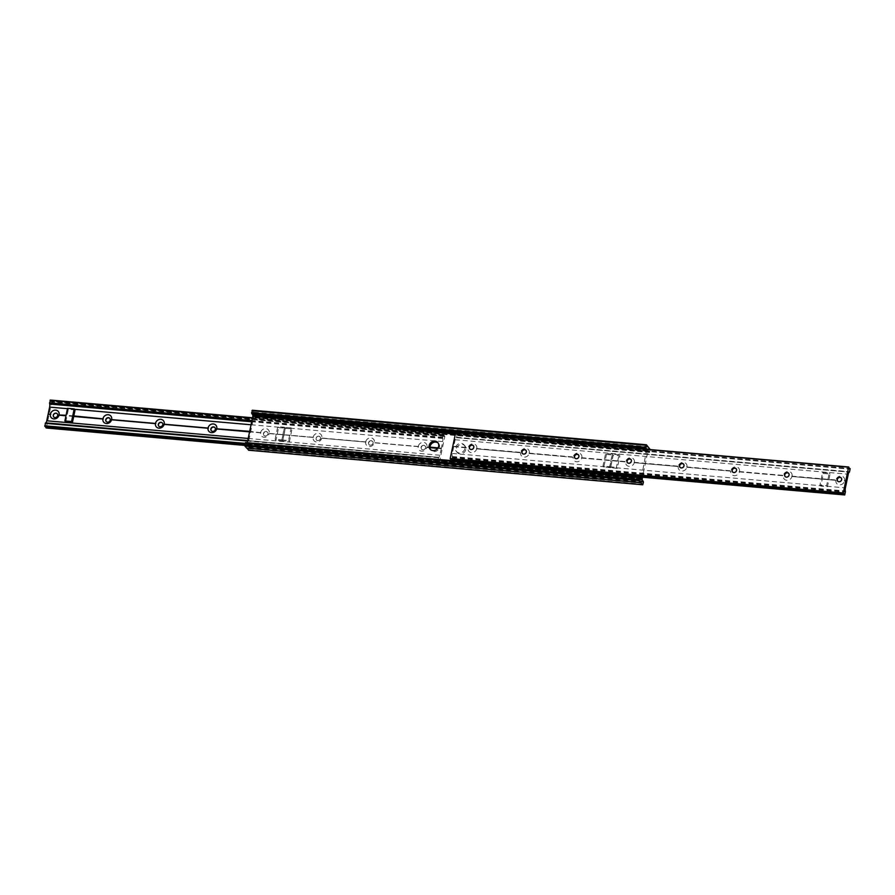<?xml version="1.0" encoding="UTF-8"?>
<svg xmlns="http://www.w3.org/2000/svg" width="895" height="895" viewBox="0 0 895 895"><rect width="100%" height="100%" fill="white"/><g stroke="black" fill="none" stroke-linecap="round" stroke-linejoin="round"><path stroke-width="0.67" stroke-dasharray="4.47 3.36" d="M441.336 448.507L439.825 455.242A3.379 1.186 -85 0 1 438.863 457.323A2.226 0.783 -85 0 1 438.617 457.39A2.226 0.783 -85 0 1 438.572 457.39L437.912 460.858L438.382 460.489L439.411 462.279L444.804 436.491L443.316 434.489L442.633 437.946A2.226 0.783 -85 0 1 442.79 438.505A3.379 1.186 -85 0 1 442.678 441.559L441.336 448.507L437.834 448.194M429.958 447.5L426.87 447.41A4.654 4.117 138.9 0 1 418.211 446.65L374.323 442.801A4.654 4.117 138.9 0 1 365.663 442.052L321.775 438.203A4.654 4.117 138.9 0 1 313.116 437.442L269.216 433.594A4.654 4.117 138.9 0 1 260.568 432.833L249.571 431.871M441.201 448.663L437.711 448.361M429.969 447.679L426.87 447.41M418.211 446.65L374.323 442.801M418.614 446.504L374.2 442.622M365.663 442.052L321.775 438.203M366.055 441.906L321.652 438.013M313.116 437.442L269.216 433.594M313.507 437.297L269.104 433.404M260.568 432.833L249.604 431.703M260.96 432.699L249.671 431.345M73.726 416.287L66.017 415.604M73.804 415.929L66.085 415.258M73.692 416.455L65.973 415.783M46.271 428L51.731 402.045L50.366 400.367M444.334 435.63L51.261 401.184L444.312 435.619M285.371 428.313L292.038 428.895L289.409 441.526L282.73 440.944L285.371 428.313L284.509 427.329L281.869 439.96L282.73 440.944M313.228 436.917A4.654 4.117 138.9 0 1 321.876 437.677M365.775 441.526A4.654 4.117 138.9 0 1 374.423 442.275M418.323 446.124A4.654 4.117 138.9 0 1 426.982 446.885L426.758 447.22M441.302 448.138L438.047 447.858M429.969 447.142L426.982 446.885M65.749 421.925L68.389 409.295L75.068 409.876M260.68 432.307A4.654 4.117 138.9 0 1 269.328 433.068M45.6 422.943A2.226 0.783 -85 0 1 45.555 422.943A2.226 0.783 -85 0 1 45.511 422.943L438.617 457.39M438.572 457.39L247.725 440.664L438.561 457.379M44.951 426.333L45.645 426.479M244.76 445.408L439.3 462.458L244.76 445.397M423.917 445.509A2.394 2.126 138.9 0 1 424.845 449.346A2.394 2.126 138.9 0 1 421.523 446.795A2.394 2.126 138.9 0 1 423.917 445.509M371.369 440.911A2.394 2.126 138.9 0 1 372.298 444.748A2.394 2.126 138.9 0 1 368.964 442.186A2.394 2.126 138.9 0 1 371.369 440.911M318.821 436.301A2.394 2.126 138.9 0 1 319.75 440.139A2.394 2.126 138.9 0 1 316.416 437.588A2.394 2.126 138.9 0 1 318.821 436.301M266.274 431.703A2.394 2.126 138.9 0 1 267.202 435.529A2.394 2.126 138.9 0 1 263.868 432.979A2.394 2.126 138.9 0 1 266.274 431.703M214.968 427.665A2.394 2.126 138.9 0 1 214.655 430.931A2.394 2.126 138.9 0 1 211.365 430.797M162.42 423.055A2.394 2.126 138.9 0 1 162.107 426.322A2.394 2.126 138.9 0 1 158.818 426.199M109.872 418.446A2.394 2.126 138.9 0 1 109.548 421.724A2.394 2.126 138.9 0 1 106.27 421.59M57.325 413.848A2.394 2.126 138.9 0 1 57 417.115A2.394 2.126 138.9 0 1 53.722 416.992M263.376 433.683A2.394 2.126 138.9 0 1 267.437 432.162A2.394 2.126 138.9 0 1 263.824 435.317A2.394 2.126 138.9 0 1 263.376 433.683M320.388 438.673A2.394 2.126 138.9 0 1 316.382 439.915A2.394 2.126 138.9 0 1 319.985 436.771A2.394 2.126 138.9 0 1 320.388 438.673M368.471 442.891A2.394 2.126 138.9 0 1 372.533 441.369A2.394 2.126 138.9 0 1 368.93 444.524A2.394 2.126 138.9 0 1 368.471 442.891M421.019 447.489A2.394 2.126 138.9 0 1 425.091 445.978A2.394 2.126 138.9 0 1 421.478 449.133A2.394 2.126 138.9 0 1 421.019 447.489M67.539 408.31L68.389 409.295M281.869 439.96L288.548 440.541L291.188 427.911L292.038 428.895M288.548 440.541L289.409 441.526M291.188 427.911L284.509 427.329M438.147 443.047A5.068 4.497 138.9 0 1 438.617 443.506A5.068 4.497 138.9 0 1 439.523 447.254A5.068 4.497 138.9 0 1 435.876 451.315A5.068 4.497 138.9 0 1 430.965 450.174A5.068 4.497 138.9 0 1 430.584 449.648M252.379 410.279L256.071 415.481L255.343 417.931L254.706 416.298L253.766 416.824L247.971 444.614L249.325 447.757L248.687 450.196M650.24 449.592L649.468 452.478L648.819 450.834L647.89 451.371L642.487 477.225M465.792 449.558A5.068 4.497 138.9 0 1 462.144 453.62A5.068 4.497 138.9 0 1 457.244 452.478A5.068 4.497 138.9 0 1 458.106 445.755A5.068 4.497 138.9 0 1 464.885 445.811A5.068 4.497 138.9 0 1 465.792 449.558M275.112 439.277L277.752 426.647L284.431 427.228L281.791 439.859L275.112 439.277L275.973 440.262L278.613 427.631L277.752 426.647M617.248 468.353L610.569 467.772L613.209 455.141L619.888 455.723L617.248 468.353L616.386 467.369L619.027 454.738L619.888 455.723M464.941 448.574A5.068 4.497 138.9 0 1 461.294 452.635A5.068 4.497 138.9 0 1 456.383 451.494A5.068 4.497 138.9 0 1 457.255 444.77A5.068 4.497 138.9 0 1 464.035 444.826A5.068 4.497 138.9 0 1 464.941 448.574M245.532 442.522L246.181 444.166L247.311 442.678M641.447 477.136L646.761 449.29M246.774 448.037L640.876 482.394M246.628 443.741L639.947 478.221L246.628 443.741M252.547 413.859L646.022 448.216M254.09 412.237L648.215 446.784M254.124 412.606L648.237 447.142M254.258 412.438L648.226 446.963M254.247 416.723L648.36 451.248L254.247 416.723M619.027 454.738L612.359 454.157L609.719 466.787L610.569 467.772M612.359 454.157L613.209 455.141M609.719 466.787L616.386 467.369M278.613 427.631L285.281 428.213L284.431 427.228M285.281 428.213L282.641 440.843L281.791 439.859M282.641 440.843L275.973 440.262M455.723 432.553L457.177 434.746L456.439 437.621A2.226 0.783 95 0 0 456.383 437.61A2.226 0.783 95 0 0 456.137 437.677A3.379 1.186 95 0 0 455.175 439.758L453.664 446.493L468.018 448.115A4.654 4.117 -41.1 0 0 476.677 448.876L520.577 452.725A4.654 4.117 -41.1 0 0 529.225 453.474L573.124 457.323A4.654 4.117 -41.1 0 0 581.772 458.083L625.672 461.932A4.654 4.117 -41.1 0 0 634.32 462.693L678.22 466.541A4.654 4.117 -41.1 0 0 686.879 467.291L730.768 471.139A4.654 4.117 -41.1 0 0 739.427 471.9L783.315 475.748A4.654 4.117 -41.1 0 0 791.974 476.509L835.863 480.358A4.654 4.117 -41.1 0 0 844.522 481.107L846.759 481.309M453.664 446.493L468.018 448.115M476.677 448.876L520.577 452.725M476.386 448.496L520.8 452.378M529.225 453.474L573.124 457.323M528.945 453.094L573.348 456.987M581.772 458.083L625.672 461.932M581.493 457.703L625.896 461.596M634.32 462.693L678.22 466.541M634.04 462.301L678.444 466.194M686.879 467.291L730.768 471.139M686.588 466.91L730.991 470.804M739.427 471.9L783.315 475.748M739.136 471.52L783.539 475.413M791.974 476.509L835.863 480.358M791.683 476.118L836.087 480.011M844.522 481.107L846.737 480.951M844.231 480.727L846.871 480.783M456.439 437.621L849.4 472.057L456.439 437.621M612.269 454.056L605.591 453.474L602.962 466.105L609.629 466.687L612.269 454.056L613.131 455.04L610.491 467.671L609.629 466.687M581.884 457.558A4.654 4.117 -41.1 0 0 573.225 456.797M529.337 452.948A4.654 4.117 -41.1 0 0 520.677 452.199M476.789 448.35A4.654 4.117 -41.1 0 0 468.13 447.589L468.242 447.78M453.799 446.336L468.13 447.589M844.634 480.581A4.654 4.117 -41.1 0 0 835.975 479.832M827.987 479.127L829.251 473.075L822.572 472.493L819.932 485.124L826.611 485.705L827.987 479.127M792.086 475.983A4.654 4.117 -41.1 0 0 783.427 475.223M739.538 471.374A4.654 4.117 -41.1 0 0 730.879 470.613M686.98 466.765A4.654 4.117 -41.1 0 0 678.332 466.015M634.432 462.167A4.654 4.117 -41.1 0 0 625.784 461.406M453.698 446.862L452.322 453.441A3.379 1.186 95 0 0 452.21 456.495A2.226 0.783 95 0 0 452.367 457.054L451.863 460.22L844.925 494.666M451.472 459.448L450.711 459.381M837.675 481.152A2.394 2.126 -41.1 0 0 840.964 481.286A2.394 2.126 -41.1 0 0 841.278 478.008M785.128 476.554A2.394 2.126 -41.1 0 0 789.211 475.413A2.394 2.126 -41.1 0 0 788.73 473.41M732.58 471.945A2.394 2.126 -41.1 0 0 735.858 472.068A2.394 2.126 -41.1 0 0 736.182 468.801M680.032 467.335A2.394 2.126 -41.1 0 0 684.116 466.194A2.394 2.126 -41.1 0 0 683.635 464.203M627.484 462.737A2.394 2.126 -41.1 0 0 631.568 461.596A2.394 2.126 -41.1 0 0 631.087 459.594M574.926 458.128A2.394 2.126 -41.1 0 0 578.215 458.262A2.394 2.126 -41.1 0 0 578.528 454.984M522.378 453.53A2.394 2.126 -41.1 0 0 526.473 452.378A2.394 2.126 -41.1 0 0 525.98 450.386M469.83 448.921A2.394 2.126 -41.1 0 0 473.925 447.78A2.394 2.126 -41.1 0 0 473.433 445.777M823.434 473.466L830.101 474.059L827.461 486.69L820.793 486.097L823.434 473.466L822.572 472.493M820.793 486.097L819.932 485.124M830.101 474.059L829.251 473.075M827.461 486.69L826.611 485.705M610.491 467.671L603.812 467.089L606.452 454.459L605.591 453.474M603.812 467.089L602.962 466.105M606.452 454.459L613.131 455.04M444.804 436.491L51.731 402.045M444.77 436.133L51.697 401.687M444.267 435.652L51.194 401.206M443.439 434.836L50.366 400.389M443.137 434.78L252.446 418.077M442.622 437.286L251.92 420.583M442.633 437.946L251.797 421.221M442.79 438.505L251.674 421.758M442.678 441.559L251.047 424.767M74.565 409.306L67.461 408.679M439.825 455.242L248.195 438.449M438.863 457.323L247.747 440.564M438.337 457.748L247.647 441.034M437.823 460.254L245.152 443.372M438.024 460.78L245.04 443.864M438.807 461.809L244.85 444.804M438.83 461.932L244.816 444.938M439.411 462.279L46.35 427.832M253.766 416.824L647.89 451.371M247.971 444.614L642.084 479.149M247.109 443.629L639.914 478.053M455.398 433.594L647.029 450.386M245.756 443.081L639.869 477.628M246.595 443.775L639.959 478.254M246.83 443.965L640.943 478.501M455.555 432.889L646.973 449.659M455.589 432.699L646.783 449.458M455.633 432.587L646.761 449.335M255.981 414.396L650.094 448.943M256.071 415.481L650.184 450.028M255.668 417.406L649.781 451.953M255.131 417.372L649.244 451.919M254.292 416.69L648.405 451.225M254.057 416.499L648.17 451.035M248.027 445.341L642.151 479.877M248.217 445.542L642.33 480.089M248.239 445.665L642.353 480.201M248.978 446.784L642.509 481.275M249.325 447.757L643.449 482.304M248.922 449.693L643.046 484.229M456.17 433.068L849.232 467.514M456.193 433.191L849.265 467.637M456.976 434.22L849.389 468.611M457.177 434.746L850.25 469.193M456.663 437.252L849.724 471.699M456.137 437.677L849.21 472.135M455.175 439.758L848.247 474.205M452.322 453.441L845.395 487.887M452.21 456.495L845.283 490.941M452.367 457.054L845.428 491.5M452.378 457.714L845.451 492.16M450.733 459.348L843.806 493.794M443.864 436.022L50.802 401.575M443.316 434.489L252.513 417.775M437.912 460.858L245.029 443.954M438.382 460.489L45.309 426.042M246.181 444.166L640.294 478.702M246.886 443.998L641.01 478.534M252.222 413.445L646.335 447.992M255.343 417.931L649.468 452.478M254.706 416.298L648.819 450.834M253.99 416.466L648.114 451.002M248.665 447.008L642.778 481.555M249.146 446.672L642.453 481.141M464.885 445.811L464.035 444.826M457.244 452.478L456.383 451.494M438.617 443.506L437.756 442.522M430.965 450.174L430.115 449.189M456.618 434.511L849.691 468.958M457.088 434.142L849.355 468.521M456.383 437.61L849.444 472.057M451.136 458.978L844.198 493.425"/><path stroke-width="1.34" d="M437.834 448.194L429.958 447.5M437.711 448.361L429.969 447.679M249.604 431.703L216.668 428.985A4.654 4.117 138.9 0 1 208.02 428.235L164.121 424.387A4.654 4.117 138.9 0 1 155.462 423.626L111.573 419.777A4.654 4.117 138.9 0 1 102.914 419.017L73.692 416.455L72.428 422.507L65.749 421.925L64.899 420.941L71.566 421.534L74.207 408.903L75.068 409.876L73.692 416.455M249.671 431.345L216.556 428.806M249.571 431.871L216.668 428.985M208.02 428.235L164.121 424.387M208.412 428.09L164.009 424.196M155.462 423.626L111.573 419.777M155.864 423.48L111.461 419.587M102.914 419.017L73.726 416.287M66.017 415.604L59.025 415.168A4.654 4.117 138.9 0 1 50.366 414.419L48.129 414.217L46.753 420.795A3.379 1.186 -85 0 1 45.79 422.865A2.226 0.783 -85 0 1 45.6 422.943M103.317 418.882L73.804 415.929M66.085 415.258L58.913 414.989M50.366 414.419L48.129 414.217M50.769 414.273L48.263 414.049M65.973 415.783L59.025 415.168M50.366 400.367L49.572 403.5A2.226 0.783 -85 0 1 49.717 404.059A3.379 1.186 -85 0 1 49.605 407.113L48.24 413.691M438.047 447.858L429.969 447.142M50.478 413.893A4.654 4.117 138.9 0 1 59.137 414.642M103.026 418.491A4.654 4.117 138.9 0 1 111.685 419.252M155.573 423.1A4.654 4.117 138.9 0 1 164.232 423.861M208.121 427.709A4.654 4.117 138.9 0 1 216.78 428.459M45.5 422.932L247.725 440.664L45.5 422.932L44.851 426.412L245.04 443.864M45.645 426.479L46.271 428M211.365 430.797A2.394 2.126 138.9 0 1 214.968 427.665M158.818 426.199A2.394 2.126 138.9 0 1 162.42 423.055M106.27 421.59A2.394 2.126 138.9 0 1 109.872 418.446M53.722 416.992A2.394 2.126 138.9 0 1 57.325 413.848M57.638 415.649A2.394 2.126 138.9 0 1 53.633 416.891A2.394 2.126 138.9 0 1 57.235 413.747A2.394 2.126 138.9 0 1 57.638 415.649M105.722 419.867A2.394 2.126 138.9 0 1 109.794 418.345A2.394 2.126 138.9 0 1 106.181 421.5A2.394 2.126 138.9 0 1 105.722 419.867M162.733 424.856A2.394 2.126 138.9 0 1 158.728 426.098A2.394 2.126 138.9 0 1 162.342 422.955A2.394 2.126 138.9 0 1 162.733 424.856M210.828 429.074A2.394 2.126 138.9 0 1 214.889 427.553A2.394 2.126 138.9 0 1 211.276 430.708A2.394 2.126 138.9 0 1 210.828 429.074M71.566 421.534L72.428 422.507M74.207 408.903L67.539 408.31L64.899 420.941M430.584 449.648A5.068 4.497 138.9 0 1 431.837 443.45A5.068 4.497 138.9 0 1 438.147 443.047M642.487 477.225L642.151 479.877L643.449 482.304L642.711 484.777L639.019 480.604L639.656 477.069L640.294 478.702L641.447 477.136M247.311 442.678L252.916 415.851L252.547 413.859M438.662 446.269A5.068 4.497 138.9 0 1 435.015 450.33A5.068 4.497 138.9 0 1 430.115 449.189A5.068 4.497 138.9 0 1 430.976 442.466A5.068 4.497 138.9 0 1 437.756 442.522A5.068 4.497 138.9 0 1 438.662 446.269M248.687 450.196L246.774 448.037M246.785 448.216L640.909 482.763M639.656 477.069L245.532 442.522L244.906 446.057L246.617 448.026L640.742 482.562M646.761 449.29L645.675 447.243L646.403 444.759L650.24 449.592M251.898 413.669L252.289 410.223L646.313 444.804M846.871 480.783L845.395 487.887A3.379 1.186 95 0 0 845.283 490.941A2.226 0.783 95 0 0 845.428 491.5L844.757 494.957L843.269 492.955L848.65 467.168L849.691 468.958L850.149 468.588L849.489 472.057A2.226 0.783 95 0 0 849.444 472.057A2.226 0.783 95 0 0 849.21 472.135A3.379 1.186 95 0 0 848.247 474.205L846.871 480.783M450.688 459.381L843.761 493.827L450.688 459.381L450.196 458.508L455.7 432.542L848.728 467M451.863 460.22L451.472 459.448M472.012 445.016A2.394 2.126 -41.1 0 0 469.741 448.82A2.394 2.126 -41.1 0 0 473.354 445.676A2.394 2.126 -41.1 0 0 472.012 445.016M524.559 449.614A2.394 2.126 -41.1 0 0 522.288 453.429A2.394 2.126 -41.1 0 0 525.902 450.286A2.394 2.126 -41.1 0 0 524.559 449.614M577.118 454.224A2.394 2.126 -41.1 0 0 574.836 458.039A2.394 2.126 -41.1 0 0 578.45 454.884A2.394 2.126 -41.1 0 0 577.118 454.224M629.666 458.833A2.394 2.126 -41.1 0 0 627.395 462.637A2.394 2.126 -41.1 0 0 630.997 459.493A2.394 2.126 -41.1 0 0 629.666 458.833M682.214 463.431A2.394 2.126 -41.1 0 0 679.943 467.246A2.394 2.126 -41.1 0 0 683.545 464.091A2.394 2.126 -41.1 0 0 682.214 463.431M734.761 468.04A2.394 2.126 -41.1 0 0 732.49 471.855A2.394 2.126 -41.1 0 0 736.104 468.7A2.394 2.126 -41.1 0 0 734.761 468.04M787.309 472.649A2.394 2.126 -41.1 0 0 785.038 476.453A2.394 2.126 -41.1 0 0 788.652 473.31A2.394 2.126 -41.1 0 0 787.309 472.649M839.857 477.248A2.394 2.126 -41.1 0 0 837.586 481.062A2.394 2.126 -41.1 0 0 841.199 477.908A2.394 2.126 -41.1 0 0 839.857 477.248M841.278 478.008A2.394 2.126 -41.1 0 0 837.675 481.152M788.73 473.41A2.394 2.126 -41.1 0 0 785.128 476.554M736.182 468.801A2.394 2.126 -41.1 0 0 732.58 471.945M683.635 464.203A2.394 2.126 -41.1 0 0 680.032 467.335M631.087 459.594A2.394 2.126 -41.1 0 0 627.484 462.737M578.528 454.984A2.394 2.126 -41.1 0 0 574.926 458.128M525.98 450.386A2.394 2.126 -41.1 0 0 522.378 453.53M473.433 445.777A2.394 2.126 -41.1 0 0 469.83 448.921M252.446 418.077L50.075 400.333M251.92 420.583L49.549 402.839M251.797 421.221L49.572 403.5M251.674 421.758L49.717 404.059M251.047 424.767L74.565 409.306M67.461 408.679L49.605 407.113M248.195 438.449L46.753 420.795M247.747 440.564L45.79 422.865M247.647 441.034L45.276 423.301M245.152 443.372L44.75 425.807M244.85 444.804L45.734 427.362M244.816 444.938L45.768 427.486M244.76 445.397L46.204 427.989M639.914 478.053L641.234 478.176M252.916 415.851L455.398 433.594M244.906 446.057L639.019 480.604M244.816 444.972L638.929 479.519M245.219 443.047L639.332 477.594M639.959 478.254L640.708 478.31M252.849 415.123L455.555 432.889M252.67 414.911L455.589 432.699M252.647 414.799L455.633 432.587M251.551 412.696L645.675 447.243M251.954 410.771L646.078 445.307M642.509 481.275L643.102 481.331M248.497 450.185L642.621 484.721M455.589 432.721L848.65 467.168M849.389 468.611L850.049 468.667M451.561 460.164L844.634 494.611M450.23 458.866L843.303 493.313M450.196 458.508L843.269 492.955M252.513 417.775L50.243 400.043M245.029 443.954L44.851 426.412M244.76 445.408L46.238 428.011M251.73 413.792L645.854 448.328M252.289 410.223L646.403 444.759M642.453 481.141L643.27 481.208M248.597 450.241L642.711 484.777M455.7 432.542L848.762 466.989M849.355 468.521L850.149 468.588M451.684 460.511L844.757 494.957"/></g></svg>
